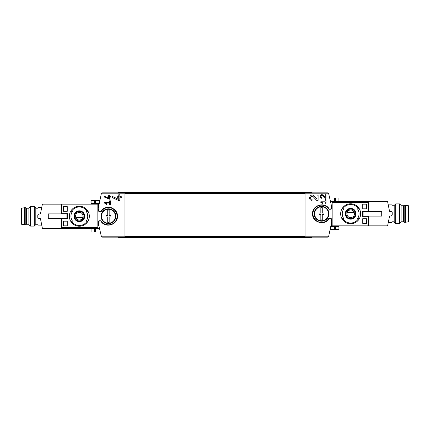 <?xml version="1.0" encoding="UTF-8"?>
<svg xmlns="http://www.w3.org/2000/svg" width="430" height="430" viewBox="0 0 430 430"><rect width="100%" height="100%" fill="white"/><g stroke="black" fill="none" stroke-linecap="round" stroke-linejoin="round"><path stroke-width="0.64" d="M320.076 201.063L320.076 201.804L322.355 203.401L322.699 202.901L321.129 201.804L325.252 201.804L325.252 203.282L325.994 203.282L325.994 199.584L325.252 199.584L325.252 201.063L320.076 201.063M329.337 209.238C325.327 201.337 312.04 204.911 312.551 213.764C312.04 222.622 325.322 226.201 329.337 218.295L328.579 218.784A8.632 8.632 0 0 1 315.797 220.198A8.632 8.632 0 0 1 315.797 207.335A8.632 8.632 0 0 1 328.579 208.749L330.31 209.265L331.546 208.034L331.6 206.368L328.697 193.801L305.031 193.801L305.031 237.14L327.493 237.14L328.697 236.199L305.031 236.199M331.546 219.499A1.231 1.231 0 0 0 330.31 218.268L331.546 219.499L331.546 221.165L331.874 221.165L328.697 236.199M330.31 218.268L329.337 218.295M317.023 199.192L313.975 195.946C310.471 192.468 307.117 200.176 312.067 200.342L312.067 199.267C309.17 199.171 311.132 194.645 313.185 196.687L316.62 200.342L318.103 200.342L318.103 195.123L317.023 195.123L317.023 199.192L313.975 195.946M325.252 197.499L323.166 195.279C320.764 192.898 318.474 198.176 321.86 198.289L321.86 197.547C320.42 196.23 320.673 195.639 322.629 195.784L324.978 198.289L325.994 198.289L325.994 194.715L325.252 194.715L325.252 197.499L323.166 195.279M104.501 196.295L104.501 197.112L109.43 199.165L109.43 197.117L110.419 197.117L110.419 196.376L109.43 196.376L109.43 195.07L108.693 195.07L108.693 196.376L107.951 196.376L107.951 197.117L108.693 197.117L108.693 198.251L104.501 196.295L108.693 198.251M98.126 208.835L98.454 208.835L98.454 210.501L99.69 211.732L101.421 211.216A8.632 8.632 0 0 1 114.203 209.802A8.632 8.632 0 0 1 114.203 222.665A8.632 8.632 0 0 1 101.421 221.251L99.69 220.735L98.454 221.966L98.4 223.632L101.303 236.199L102.507 237.14L124.969 237.14L124.969 192.86L102.507 192.86L101.303 193.801L98.126 208.835A66.596 66.596 0 0 0 98.4 223.632M100.663 220.762C104.673 228.658 117.944 225.094 117.449 216.247C117.981 207.394 104.678 203.793 100.663 211.705M104.501 202.299L104.501 203.035L106.78 204.632L107.124 204.137L105.554 203.035L109.677 203.035L109.677 204.519L110.419 204.519L110.419 200.815L109.677 200.815L109.677 202.299L104.501 202.299M112.628 196.537L112.628 197.73L119.051 200.724L119.83 200.724L119.83 197.736L121.271 197.736L121.271 196.655L119.83 196.655L119.83 194.747L118.75 194.747L118.75 196.655L117.669 196.655L117.669 197.736L118.75 197.736L118.75 199.391L112.628 196.537L118.75 199.391M98.76 226.029L98.169 221.643M98.298 207.217L98.701 204.331M94.412 200.461L99.448 200.461L98.825 203.594L91.079 203.594L91.079 200.461L94.412 200.461L94.412 203.594M331.874 221.165A66.596 66.596 0 0 0 331.6 206.368M305.031 193.801L305.031 192.86L327.493 192.86L328.697 193.801M331.299 225.669L332.159 215M331.175 226.406L330.552 229.539L334.631 229.539L334.631 226.406L331.175 226.406M118.309 237.14L118.309 237.57L311.691 237.57L311.691 237.14M118.309 192.86L118.309 192.43L311.691 192.43L311.691 192.86M318.926 205.158A9.003 9.003 0 0 1 319.205 205.078A9.003 9.003 0 0 0 318.926 205.158M330.31 209.265A1.231 1.231 0 0 0 331.546 208.034M328.579 208.749A1.231 1.231 0 0 0 329.584 209.265M329.584 218.268A1.231 1.231 0 0 0 328.579 218.784M103.856 208.486A9.003 9.003 0 0 1 105.017 207.91A9.003 9.003 0 0 0 103.856 208.486M110.806 207.545A9.003 9.003 0 0 1 111.649 207.819A9.003 9.003 0 0 0 110.806 207.545M115.288 210.383A9.003 9.003 0 0 1 115.6 210.77A9.003 9.003 0 0 0 115.288 210.383M99.69 220.735A1.231 1.231 0 0 0 98.454 221.966M101.421 221.251A1.231 1.231 0 0 0 100.416 220.735M100.416 211.732A1.231 1.231 0 0 0 101.421 211.216M98.454 210.501A1.231 1.231 0 0 0 99.69 211.732M99.196 228.378L97.841 228.378L97.841 204.083L98.739 204.083M331.261 225.917L332.159 225.917L332.159 201.622L330.804 201.622M100.045 232.006L91.079 232.006L91.079 228.873L99.298 228.873M335.588 229.539L335.588 226.406L338.921 226.406L338.921 229.539L334.631 229.539M335.588 226.406L334.631 226.406M335.588 197.994L335.588 201.127L338.921 201.127L338.921 197.994L329.955 197.994M335.588 201.127L330.702 201.127M107.124 204.137L105.554 203.035M313.185 196.687A1.532 1.532 0 0 0 310.664 197.133M310.611 197.273A1.532 1.532 0 0 0 312.067 199.267M322.699 202.901L321.129 201.804M322.629 195.784A1.048 1.048 0 0 0 320.898 196.091M320.855 196.209A1.048 1.048 0 0 0 321.86 197.547M109.161 216.951L109.161 222.401L107.731 222.401L107.731 216.951L105.979 216.951L105.979 215.516L107.731 215.516L107.731 210.066L109.161 210.066L109.161 215.516L110.913 215.516L110.913 216.951L109.161 216.951M115.407 216.231A6.961 6.961 0 0 1 109.247 223.149A6.961 6.961 0 0 1 101.507 216.768A6.961 6.961 0 0 1 108.177 209.281A6.961 6.961 0 0 1 115.407 216.231M115.847 216.231A7.401 7.401 0 0 1 104.748 222.643A7.401 7.401 0 0 1 104.748 209.824A7.401 7.401 0 0 1 115.847 216.231M322.269 214.484L322.269 219.934L320.839 219.934L320.839 214.484L319.087 214.484L319.087 213.049L320.839 213.049L320.839 207.599L322.269 207.599L322.269 213.049L324.021 213.049L324.021 214.484L322.269 214.484M328.515 213.769A6.961 6.961 0 0 1 322.355 220.681A6.961 6.961 0 0 1 314.615 214.301A6.961 6.961 0 0 1 321.285 206.814A6.961 6.961 0 0 1 328.515 213.769M328.955 213.769A7.401 7.401 0 0 1 317.856 220.176A7.401 7.401 0 0 1 317.856 207.357A7.401 7.401 0 0 1 328.955 213.769M394.192 221.783L391.972 221.783M368.419 211.426L368.419 201.681L387.602 201.681L389.548 211.302A36.996 36.996 0 0 1 389.553 211.34M389.548 211.302L391.461 211.694L392.219 212.571L392.219 214.962L391.461 215.838L389.548 216.231A36.996 36.996 0 0 0 389.553 216.193M389.548 216.231L387.602 225.852L332.159 225.852M368.419 216.113L368.419 225.852M381.711 216.113L363.113 216.113L363.113 211.426L381.711 211.426L381.711 216.113M368.171 211.302L367.677 211.302M368.171 216.231L367.677 216.231M391.972 215.247L391.972 222.649L388.548 222.649M391.972 212.286L391.972 204.89L388.548 204.89M394.192 222.122L394.192 205.416L395.707 203.901L395.707 223.632L394.192 222.122M399.588 203.901L401.099 205.416L401.099 222.122L399.588 223.632L399.588 203.901L395.707 203.901M399.588 223.632L395.707 223.632M405.415 222.278L408.5 221.783L408.5 205.75L404.184 205.255L404.184 222.278L405.415 222.278L405.415 205.255M404.184 222.278L403.566 221.783L403.566 205.75L404.184 205.255M403.566 221.783L401.099 221.783M35.808 208.217L38.028 208.217M62.323 228.319L42.398 228.319L40.452 218.698A36.996 36.996 0 0 1 40.447 218.66M40.452 218.698L38.539 218.306L37.781 217.429L37.781 215.038L38.539 214.161L40.452 213.769A36.996 36.996 0 0 0 40.447 213.807M40.452 213.769L42.398 204.148L97.841 204.148M61.581 213.887L61.581 204.148M97.841 228.319L61.581 228.319L61.581 218.574M48.289 213.887L66.886 213.887L66.886 218.574L48.289 218.574L48.289 213.887M61.829 218.698L62.323 218.698M61.829 213.769L62.323 213.769M38.028 214.753L38.028 207.351L41.452 207.351M38.028 217.714L38.028 225.11L41.452 225.11M35.808 207.878L35.808 224.584L34.292 226.099L34.292 206.368L35.808 207.878M30.412 226.099L28.901 224.584L28.901 207.878L30.412 206.368L30.412 226.099L34.292 226.099M30.412 206.368L34.292 206.368M24.585 207.722L21.5 208.217L21.5 224.25L25.816 224.745L25.816 207.722L24.585 207.722L24.585 224.745M25.816 207.722L26.434 208.217L26.434 224.25L25.816 224.745M26.434 208.217L28.901 208.217M63.554 225.852L63.554 221.165L67.252 221.165L67.252 225.852L63.554 225.852L67.252 225.852M63.554 211.302L63.554 206.615L67.252 206.615L67.252 211.302L63.554 211.302L67.252 211.302M71.514 211.302L72.546 211.302A8.396 8.396 0 0 0 72.546 221.165L70.654 221.165A9.992 9.992 0 0 1 70.654 211.302L71.514 211.302A9.25 9.25 0 0 1 87.166 211.302L88.026 211.302A9.992 9.992 0 0 1 88.026 221.165L86.134 221.165A8.396 8.396 0 0 0 86.134 211.302L87.166 211.302M72.546 221.165L71.514 221.165A9.25 9.25 0 0 0 87.166 221.165L88.026 221.165L87.166 221.165M97.841 227.459L61.581 227.459L61.581 218.822L67.499 218.822L67.499 213.645L61.581 213.645L61.581 205.008L97.841 205.008M79.34 221.622A5.391 5.391 0 0 1 77.368 211.216A5.391 5.391 0 0 1 84.635 215.231A5.391 5.391 0 0 1 79.34 221.622M79.34 226.223A9.992 9.992 0 0 1 70.654 221.165A9.992 9.992 0 0 0 88.026 221.165A9.992 9.992 0 0 1 79.34 226.223M70.654 211.302A9.992 9.992 0 0 1 88.026 211.302A9.992 9.992 0 0 0 70.654 211.302M79.34 211.017A5.219 5.219 0 0 0 74.121 216.231A5.219 5.219 0 0 0 79.34 221.45A5.219 5.219 0 0 0 84.559 216.231A5.219 5.219 0 0 0 79.34 211.017M79.34 221.041A4.811 4.811 0 0 1 75.175 213.828A4.811 4.811 0 0 1 83.506 213.828A4.811 4.811 0 0 1 79.34 221.041M79.34 220.042A3.811 3.811 0 0 1 76.04 214.328A3.811 3.811 0 0 1 82.641 214.328A3.811 3.811 0 0 1 79.34 220.042M82.775 217.467A3.65 3.65 0 0 0 82.775 215L75.906 215A3.65 3.65 0 0 0 75.906 217.467L82.775 217.467M79.34 220.918A4.687 4.687 0 0 1 75.282 213.887A4.687 4.687 0 0 1 83.398 213.887A4.687 4.687 0 0 1 79.34 220.918M63.554 206.615L67.252 206.615M63.554 221.165L67.252 221.165M366.446 204.148L366.446 208.835L362.748 208.835L362.748 204.148L366.446 204.148L362.748 204.148M366.446 218.698L366.446 223.385L362.748 223.385L362.748 218.698L366.446 218.698L362.748 218.698M358.486 218.698L357.454 218.698A8.396 8.396 0 0 0 357.454 208.835L359.346 208.835A9.992 9.992 0 0 1 359.346 218.698L358.486 218.698A9.25 9.25 0 0 1 342.834 218.698L341.974 218.698A9.992 9.992 0 0 1 341.974 208.835L343.866 208.835A8.396 8.396 0 0 0 343.866 218.698L342.834 218.698M357.454 208.835L358.486 208.835A9.25 9.25 0 0 0 342.834 208.835L341.974 208.835L342.834 208.835M332.159 202.541L368.419 202.541L368.419 211.178L362.501 211.178L362.501 216.354L368.419 216.354L368.419 224.992L332.159 224.992M368.419 201.681L332.159 201.681M350.66 208.378A5.391 5.391 0 0 1 352.632 218.784A5.391 5.391 0 0 1 345.365 214.769A5.391 5.391 0 0 1 350.66 208.378M350.66 203.777A9.992 9.992 0 0 1 359.346 208.835A9.992 9.992 0 0 0 341.974 208.835A9.992 9.992 0 0 1 350.66 203.777M359.346 218.698A9.992 9.992 0 0 1 341.974 218.698A9.992 9.992 0 0 0 359.346 218.698M350.66 218.983A5.219 5.219 0 0 0 355.879 213.769A5.219 5.219 0 0 0 350.66 208.55A5.219 5.219 0 0 0 345.44 213.769A5.219 5.219 0 0 0 350.66 218.983M350.66 208.958A4.811 4.811 0 0 1 354.825 216.172A4.811 4.811 0 0 1 346.494 216.172A4.811 4.811 0 0 1 350.66 208.958M350.66 209.958A3.811 3.811 0 0 1 353.96 215.672A3.811 3.811 0 0 1 347.359 215.672A3.811 3.811 0 0 1 350.66 209.958M347.225 212.533A3.65 3.65 0 0 0 347.225 215L354.094 215A3.65 3.65 0 0 0 354.094 212.533L347.225 212.533M350.66 209.082A4.687 4.687 0 0 1 354.718 216.113A4.687 4.687 0 0 1 346.601 216.113A4.687 4.687 0 0 1 350.66 209.082M366.446 223.385L362.748 223.385M366.446 208.835L362.748 208.835M124.969 236.199L101.303 236.199M124.969 193.801L101.303 193.801M305.031 236.581L124.969 236.581M305.031 193.419L124.969 193.419M98.685 204.422L97.841 204.422M99.126 228.04L97.841 228.04M330.874 201.96L332.159 201.96M331.315 225.578L332.159 225.578M94.412 232.006L94.412 228.873M95.369 232.006L95.369 228.873M334.631 197.994L334.631 201.127M95.369 200.461L95.369 203.594M394.192 205.75L391.972 205.75M403.566 205.75L401.099 205.75M35.808 224.25L38.028 224.25M26.434 224.25L28.901 224.25"/></g></svg>
